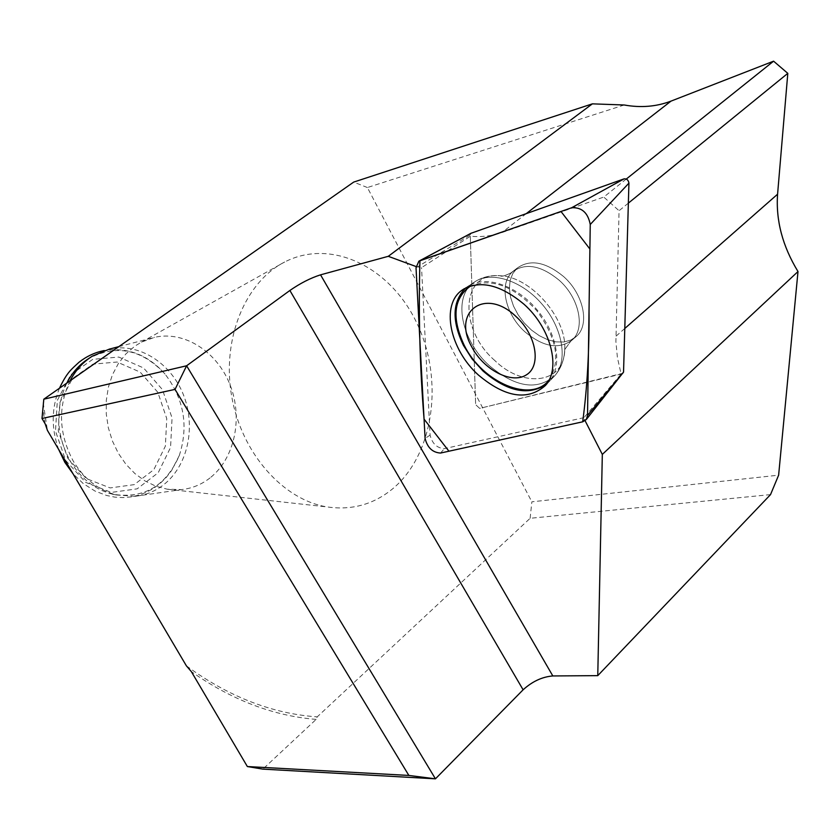 <?xml version="1.0" encoding="UTF-8"?>
<svg xmlns="http://www.w3.org/2000/svg" width="840" height="840" viewBox="0 0 840 840"><rect width="100%" height="100%" fill="white"/><g stroke="black" fill="none" stroke-linecap="round" stroke-linejoin="round"><path stroke-width="0.63" stroke-dasharray="4.2 3.15" d="M549.161 379.858C560.962 360.938 556.815 337.858 536.697 310.621C513.503 285.968 491.536 277.725 470.788 285.873M628.351 203.144L619.059 210.714L615.909 341.534L617.411 357.641L621.127 374.084L583.957 417.648L585.102 420.745M626.283 179.056L603.771 197.064L619.059 210.714M416.02 266.532L421.544 267.645L470.295 236.282C481.53 237.195 492.062 235.966 501.89 232.585L603.771 197.064M583.957 417.648L444.402 448.634C437 448.171 432.222 443.667 430.08 435.11L421.544 267.645M770.522 494.613L530.135 518.291L317.216 716.867L316.155 719.387L262.868 769.125M530.135 518.291L531.846 501.816L778.627 475.167M316.155 719.387C273.368 715.943 231.756 700.014 191.341 671.611M45.192 423.895L43.208 411.159M186.396 665.847C228.606 696.707 272.213 713.716 317.216 716.867M43.208 402.854L47.429 430.416M624.246 104.989L367.395 187.541L531.846 501.816M367.395 187.541L353.693 182.091M393.656 487.977C374.451 504.168 352.411 510.51 327.526 506.982C283.238 500.157 241.511 453.296 231.662 396.228C221.571 339.192 245.112 282.041 284.697 261.996C331.863 237.668 391.282 267.719 417.291 324.051C443.804 380.111 433.997 453.369 393.656 487.977M563.493 276.465C583.538 294 589.953 324.481 576.629 336.179L570.875 340.074L563.892 341.995L556.038 341.88L547.732 339.749L539.385 335.738L531.426 330.046L524.234 322.969L518.164 314.874L513.524 306.138L510.552 297.203L509.387 288.519L510.122 280.507L512.736 273.609L517.115 268.17C529.935 258.962 545.391 261.723 563.493 276.465C545.391 261.723 529.935 258.962 517.115 268.17L512.736 273.609L510.122 280.507L509.387 288.519L510.552 297.203L513.524 306.138L518.164 314.874L524.234 322.969L531.426 330.046L539.385 335.738L547.732 339.749L556.038 341.88L563.892 341.995L570.875 340.074L576.629 336.179C589.953 324.481 583.538 294 563.493 276.465M470.295 236.282L475.64 404.649L479.651 408.397L621.127 374.084M546.347 384.363L549.486 381.245C563.01 365.841 557.151 332.608 535.846 308.427C514.7 284.088 483.357 274.691 467.114 286.85L465.854 287.826M210.011 477.939C201.464 484.606 191.888 488.502 181.303 489.615L167.171 489.185L155.841 486.192L144.953 480.921L134.841 473.508L125.853 464.163L118.272 453.169L112.361 440.885L108.318 427.697L106.281 414.046L106.312 400.355L108.402 387.082L112.476 374.651L118.398 363.468L125.948 353.861L134.883 346.122L141.466 342.122L154.675 337.302C184.706 330.55 217.382 351.918 230.171 385.14C243.138 418.288 234.654 458.619 210.011 477.939M67.746 458.209L86.352 478.58L110.135 487.925L134.201 484.638L153.835 469.655L165.365 446.124L166.761 418.625L157.826 392.301L140.185 372.12L117.086 362.019L92.904 364.182L72.439 378.514L59.997 402.35L58.285 430.899L67.746 458.209M70.025 380.835C57.687 407.337 58.81 434.175 73.395 461.328C84.326 479.157 98.721 490.371 116.571 494.981L135.146 496.293C145.561 495.18 154.991 491.39 163.422 484.921C187.73 466.179 196.214 427.119 183.54 395.084C171.055 362.975 138.947 342.447 109.421 349.104M66.791 383.093C54.978 408.923 56.154 434.994 70.329 461.318C81.029 478.748 95.12 489.72 112.602 494.225C143.651 499.139 165.879 486.255 179.277 455.574C188.769 426.111 184.023 398.947 165.039 374.073C141.939 349.272 116.55 344.064 88.872 358.449M623.207 373.181L479.651 408.397L475.64 404.649L470.253 234.959L470.915 233.321M624.782 328.482L615.909 336.284M526.355 213.559L501.89 232.585M440.528 453.054L444.402 448.634M430.08 435.11L425.093 438.449M489.269 365.62C515.571 387.566 537.464 390.873 554.946 375.532C568.333 360.276 562.611 327.495 541.622 303.671C520.789 279.699 489.836 270.491 473.739 282.534C452.393 296.919 461.223 340.599 489.269 365.62C461.223 340.599 452.393 296.919 473.739 282.534C489.836 270.491 520.789 279.699 541.622 303.671C562.611 327.495 568.333 360.276 554.946 375.532C537.464 390.873 515.571 387.566 489.269 365.62M494.697 360.433C458.115 328.786 460.803 270.753 501.092 275.825C530.901 277.284 566.444 317.856 564.753 348.642C565.173 383.523 523.824 388.983 494.697 360.433C523.824 388.983 565.173 383.523 564.753 348.642C566.444 317.856 530.901 277.284 501.092 275.825C460.803 270.753 458.115 328.786 494.697 360.433M559.051 280.13C540.928 265.346 525.462 262.542 512.652 271.74C498.456 283.458 505.082 314.223 524.979 331.853C543.312 347.099 559.083 349.786 572.282 339.917C585.596 328.23 579.127 297.717 559.051 280.13C579.127 297.717 585.596 328.23 572.282 339.917C559.083 349.786 543.312 347.099 524.979 331.853C505.082 314.223 498.456 283.458 512.652 271.74C525.462 262.542 540.928 265.346 559.051 280.13M65.688 460.488L85.712 482.391L111.3 492.419L137.161 488.838L158.214 472.71L170.572 447.426L172.053 417.9L162.466 389.644L143.556 367.952L118.766 357.053L92.767 359.342L70.76 374.714L57.34 400.355L55.493 431.088L65.688 460.488M622.251 373.81L582.719 421.817M416.02 267.729L470.253 234.959M464.436 288.603L473.739 282.534C481.551 277.137 490.665 274.901 501.092 275.825L501.092 275.825C490.665 274.901 481.551 277.137 473.739 282.534L467.114 286.85M545.444 385.476L554.946 375.532C561.183 368.288 564.449 359.331 564.753 348.642L564.827 349.44L564.753 348.642C564.449 359.331 561.183 368.288 554.946 375.532L549.486 381.245M500.598 275.971C501.89 276.696 505.334 275.678 510.941 272.906L517.115 268.17L510.941 272.906C505.334 275.678 501.89 276.696 500.598 275.971M564.827 349.44L570.717 341.26L576.629 336.179L570.717 341.26L564.827 349.44M167.171 489.185L327.526 506.982M141.466 342.122L284.697 261.996M112.602 494.225L116.571 494.981M89.576 357.987L92.316 356.16M179.277 455.574L171.454 470.747L166.299 477.372L160.398 483.2L153.846 488.156L146.727 492.135L139.146 495.065L131.219 496.902L123.081 497.595L114.86 497.133L106.68 495.506L94.993 491.043L83.307 483.62L73.028 473.781M165.039 374.073C148.092 354.837 127.817 346.983 104.223 350.543M59.472 388.227C51.419 407.978 51.135 428.358 58.632 449.379M135.146 496.293L181.303 489.615M118.808 346.647L154.675 337.302"/><path stroke-width="1.26" d="M471.692 346.721C483.389 369.716 511.539 384.52 526.323 374.903C541.579 365.862 536.445 334.961 516.002 316.512C485.247 286.808 451.647 311.756 471.692 346.721M470.788 285.873C453.579 297.959 451.395 317.772 464.216 345.314C482.454 382.683 531.625 403.641 549.161 379.858M592.368 103.856L624.246 104.989C640.794 107.972 656.376 106.68 670.992 101.126L773.587 61.173L787.804 73.353L777.577 194.208C775.74 220.437 782.554 246.215 798 271.541L602.322 454.398L597.765 675.644L552.825 675.948C542.178 676.83 532.277 681.45 523.11 689.798L435.445 778.827L262.868 769.125L247.359 766.542L408.86 775.436L175.046 389.393L42 418.488L43.806 399.2L353.693 182.091L592.368 103.856L388.269 256.316L416.02 266.532M585.102 420.745L602.322 454.398M787.804 73.353L628.351 203.144M773.587 61.173L626.283 179.056M43.806 399.2L186.606 365.778L289.884 290.472C300.405 283.195 310.621 277.988 320.544 274.838L388.269 256.316M798 271.541L778.627 475.167L770.522 494.613L597.765 675.644M175.046 389.393L186.606 365.778L435.445 778.827L408.86 775.436M247.359 766.542L191.341 671.611L186.396 665.847L47.429 430.416L45.192 423.895L42 418.488M465.854 287.826C452.33 301.287 451.542 320.492 463.481 345.461L472.132 359.006L483.031 371.028C507.234 391.65 528.339 396.102 546.347 384.363M118.808 346.647L109.421 349.104L92.316 356.16C83.013 362.04 75.579 370.262 70.025 380.835M89.576 357.987L88.872 358.449C79.611 364.308 72.251 372.519 66.791 383.093M470.915 233.321L624.12 178.847C626.787 178.668 628.383 180.085 628.929 183.12L623.543 372.099L586.331 419.486L587.538 415.391L590.247 224.48C587.979 212.751 581.774 207.175 571.62 207.753L418.897 261.156L416.02 267.729L425.093 438.449C427.413 447.668 432.558 452.54 440.528 453.054L582.719 421.817L586.331 419.486M524.044 304.28C500.189 284.403 479.567 279.668 462.189 290.062C440.496 304.7 449.715 349.356 478.411 375.029C505.323 397.572 527.667 401.058 545.444 385.476C561.173 368.613 550.998 328.167 524.044 304.28M419.937 260.673C418.446 314.444 419.822 367.248 424.064 419.118L448.938 451.206L582.687 421.817C587.234 387.912 589.344 350.826 589.029 310.558L589.9 249.029L560.973 211.459L419.937 260.673M777.577 194.208L624.782 328.482M670.992 101.126L526.355 213.559M320.544 274.838L552.825 675.948M523.11 689.798L289.884 290.472M628.929 183.12L590.247 224.48M587.538 415.391L623.543 372.099M471.324 233.111L419.906 260.684M571.62 207.753L624.12 178.847M73.028 473.781L64.838 462.357L58.632 449.379M104.223 350.543C95.046 352.38 86.667 356.265 79.097 362.187C70.886 369.82 67.2 372.151 59.472 388.227M471.051 233.237L419.339 260.925M464.436 288.603L462.189 290.062"/></g></svg>
